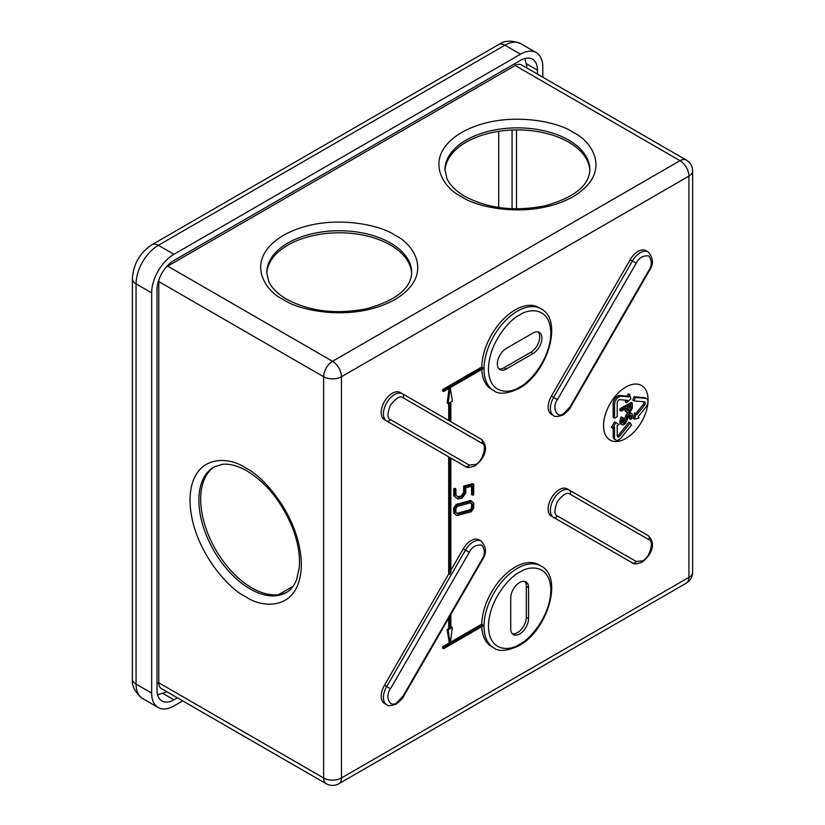 <?xml version="1.0" encoding="UTF-8"?>
<svg xmlns="http://www.w3.org/2000/svg" width="825" height="825" viewBox="0 0 825 825"><rect width="100%" height="100%" fill="white"/><g stroke="black" fill="none" stroke-linecap="round" stroke-linejoin="round"><path stroke-width="1.24" d="M498.64 44.571C504.395 40.394 511.748 40.085 520.688 43.632A31.505 18.191 -60 0 0 504.941 45.2L520.534 54.203L173.941 254.306L158.348 245.303L504.941 45.2A12.602 7.27 -120 0 0 498.64 44.571L152.047 244.674A12.602 7.27 60 0 1 158.348 245.303A31.505 18.191 -60 0 0 136.073 283.882A12.602 7.27 180 0 1 132.382 278.737L132.382 678.954C131.639 686.029 135.042 692.546 142.591 698.528A31.505 18.191 -60 0 1 136.073 684.1A12.602 7.27 180 0 1 132.382 678.954M520.534 54.203A31.505 18.191 -60 0 1 536.281 52.635A31.505 18.191 -60 0 1 542.809 67.062L542.809 77.199M151.666 693.103L136.073 684.1L136.073 283.882L151.666 292.885L151.666 693.103A31.505 18.191 -60 0 0 158.183 707.52A31.505 18.191 -60 0 0 173.941 705.963L182.717 700.889M151.666 292.885A31.505 18.191 -60 0 1 173.941 254.306M177.375 697.806L173.941 699.796A23.946 13.819 -60 0 1 161.968 700.982A23.946 13.819 -60 0 1 157.008 690.02L157.008 289.802A23.946 13.819 -60 0 1 173.941 260.473L520.534 60.369A23.946 13.819 -60 0 1 532.507 59.183A23.946 13.819 -60 0 1 537.467 70.146L537.467 74.116M516.522 208.849L516.522 129.917M512.067 130.03L512.067 208.746M293.143 586.214L278.51 594.66M498.702 131.33L498.702 207.487M411.644 273.549A72.456 41.828 0 0 0 390.452 245.046A72.456 41.828 0 0 0 312.355 235.775A72.456 41.828 0 0 0 266.784 273.549M589.844 170.662A72.456 41.828 0 0 0 568.652 142.168A72.456 41.828 0 0 0 490.555 132.897A72.456 41.828 0 0 0 444.984 170.662M214.748 466.558A72.456 41.828 -120 0 0 204.827 524.906A72.456 41.828 -120 0 0 251.893 587.905A72.456 41.828 -120 0 0 287.183 592.01M158.204 281.882A9.446 5.455 -0 0 0 158.792 281.573L323.627 376.736L323.627 777.985A12.602 7.27 -60 0 0 326.236 783.75L161.401 688.586A12.602 7.27 -60 0 1 158.792 682.811L158.792 281.573A12.602 7.27 -60 0 1 158.936 279.623M541.045 566.022C563.784 577.552 547.161 630.816 518.987 645.676C507.127 651.162 498.723 651.894 493.793 647.862A47.252 27.277 -60 0 1 486.544 609.995A47.252 27.277 -60 0 1 517.419 568.353A47.252 27.277 -60 0 1 541.045 566.022L538.818 564.733A47.252 27.277 120 0 0 515.192 567.074A47.252 27.277 120 0 0 481.779 624.164L450.429 642.273M482.666 624.773A47.252 27.277 120 0 0 482.666 626.134L443.644 648.667L443.644 647.305L482.666 624.773L481.779 624.164M481.81 626.639A47.252 27.277 120 0 0 491.566 646.573L493.793 647.862M481.841 443.242C487.781 444.149 482.398 462.268 475.54 464.444L469.239 465.073L390.483 419.605C387.152 418.502 387.152 413.655 390.483 405.054C396.268 397.856 400.465 395.433 403.085 397.774L481.841 443.242A3.145 2.568 -60 0 0 481.192 439.23L400.207 392.473A15.747 9.096 120 0 0 392.329 393.257A15.747 9.096 120 0 0 382.037 407.137A15.747 9.096 120 0 0 384.46 419.76L448.687 456.844L448.687 574.045L384.46 685.297A15.747 9.096 120 0 0 384.46 703.477L386.688 704.767A15.747 9.096 -60 0 1 386.688 686.575L384.46 685.297M541.045 308.808C563.784 320.347 547.161 373.601 518.987 388.472C507.127 393.958 498.723 394.68 493.793 390.648A47.252 27.277 -60 0 1 486.544 352.791A47.252 27.277 -60 0 1 517.419 311.149A47.252 27.277 -60 0 1 541.045 308.808L538.818 307.519A47.252 27.277 120 0 0 515.192 309.86A47.252 27.277 120 0 0 481.779 366.96L442.674 389.534L442.674 391.081L443.644 391.463L443.644 390.101L442.674 389.534M443.644 390.101L482.666 367.568L481.779 366.96M482.666 367.568A47.252 27.277 120 0 0 482.666 368.93L443.644 391.463M481.81 369.425A47.252 27.277 120 0 0 491.566 389.369L493.793 390.648M463.207 548.893L465.434 550.172A15.747 9.096 -60 0 1 473.313 541.86A15.747 9.096 -60 0 1 481.192 541.076L478.964 539.798A15.747 9.096 120 0 0 471.085 540.571A15.747 9.096 120 0 0 463.207 548.893L450.842 570.322M636.199 561.464A3.145 2.568 120 0 1 632.393 562.908L553.637 517.44A15.747 9.096 -60 0 1 551.224 504.817A15.747 9.096 -60 0 1 561.516 490.937A15.747 9.096 -60 0 1 569.394 490.153L648.141 535.621A3.145 2.568 120 0 1 648.801 539.643C654.741 540.55 649.357 558.669 642.5 560.845L636.199 561.464L557.442 515.996A3.145 2.568 120 0 1 553.637 517.44L632.393 562.908C633.569 564.341 636.714 564.135 641.85 562.279C648.997 557.092 657.927 545.108 648.141 535.621L567.167 488.874A15.747 9.096 120 0 0 559.288 489.648A15.747 9.096 120 0 0 548.996 503.528A15.747 9.096 120 0 0 551.409 516.151L630.166 561.619A15.747 9.096 120 0 0 630.187 561.629M630.166 259.71L632.393 260.999A15.747 9.096 -60 0 1 640.272 252.677A15.747 9.096 -60 0 1 648.141 251.903L645.913 250.614A15.747 9.096 120 0 0 638.045 251.398A15.747 9.096 120 0 0 630.166 259.71L551.409 396.113A15.747 9.096 120 0 0 551.409 414.305L553.637 415.583A15.747 9.096 -60 0 1 553.637 397.403L551.409 396.113M510.737 597.939A12.602 7.27 -60 0 1 519.647 582.502A12.602 7.27 -60 0 1 525.938 581.883A12.602 7.27 -60 0 1 528.557 587.648L528.557 618.513A12.602 7.27 -60 0 1 523.05 631.197A12.602 7.27 -60 0 1 513.346 634.569A12.602 7.27 -60 0 1 510.737 628.805L510.737 597.939M514.996 63.566A9.446 5.455 60 0 1 515.192 65.515A12.602 7.27 -60 0 1 521.482 64.897L686.317 160.06C690.37 162.566 692.474 166.207 692.618 170.971A12.602 7.27 180 0 1 688.927 176.117L688.927 577.366A12.602 7.27 0 0 0 692.618 572.22C692.484 576.923 690.391 580.563 686.317 583.131A12.602 7.27 -120 0 0 688.927 577.366L341.447 777.985L341.447 376.736L688.927 176.117A12.602 7.27 -120 0 0 680.017 160.679L332.537 361.298L167.702 266.135L515.192 65.515L680.017 160.679A12.602 7.27 -60 0 1 686.317 160.06M166.093 267.238A12.602 7.27 -60 0 1 167.702 266.135A9.446 5.455 60 0 0 167.671 265.475M448.687 618.224L448.687 628.609L447.129 629.516L449.243 642.953L442.674 646.748L442.674 648.285L443.644 648.667M448.687 403.208L448.687 420.461M449.109 388.307L447.129 403.167L448.109 403.538L450.223 387.657L452.378 401.074L450.842 401.971L450.842 421.709M448.687 574.045L449.656 574.417L449.656 457.401L463.207 465.228A15.747 9.096 120 0 0 463.227 465.238M450.842 614.501L450.842 628.495L452.378 627.598L451.584 626.938L450.842 627.371M453.76 513.15L456.947 515.573L453.76 513.15L453.76 507.922L456.277 504.353L470.652 500.497L471.498 501.115L473.725 503.095L473.725 508.252L471.281 511.737L456.947 515.573M464.63 486.698L473.725 484.265L472.921 483.636L463.66 486.111L464.63 486.698L464.63 492.958L462.134 496.516L458.628 497.454L455.916 495.041L455.905 489.039L455.101 488.41L453.76 488.761L453.76 495.753L457.947 499.043L453.76 495.753M463.66 486.111L463.66 492.442L461.227 495.907L457.896 496.805M471.58 486.245L471.58 494.732L472.55 495.134L472.55 485.987L465.805 487.792L465.805 492.968L462.371 497.867L457.947 499.043M443.644 647.305L442.674 646.748M452.378 627.598L450.264 643.479L449.243 642.953M450.223 643.5L448.109 630.063L447.129 629.516M448.109 630.063L449.656 629.176L448.687 628.609M449.656 629.176L449.656 616.543M449.656 574.417L450.842 572.375L450.842 458.081M449.656 457.401L448.687 456.844M390.483 419.605A3.145 2.568 120 0 1 386.688 421.039L465.434 466.517A3.145 2.568 -60 0 0 469.239 465.073M449.656 421.028L449.656 402.652L448.109 403.538M632.393 562.908L630.166 561.619L632.393 562.908M454.73 513.593L454.73 508.437L453.76 507.922M454.73 508.437L457.184 504.952L456.277 504.353M457.184 504.952L471.498 501.115M455.905 489.039L454.73 489.349L454.73 496.196M454.73 489.349L453.76 488.761M462.134 496.516L461.227 495.907M464.63 492.958L463.66 492.442M473.725 484.265L473.725 494.814L472.55 495.134M470.817 502.714L472.55 504.25L472.55 508.241L471.034 510.386L457.627 513.975L455.905 512.438L455.905 508.448L457.421 506.302L470.817 502.714M506.282 369.022A12.602 7.27 -60 0 1 499.981 369.641A12.602 7.27 -60 0 1 498.042 359.545A12.602 7.27 -60 0 1 506.282 348.439L533.012 333.011A12.602 7.27 -60 0 1 539.303 332.382A12.602 7.27 -60 0 1 541.241 342.488A12.602 7.27 -60 0 1 533.012 353.585L506.282 369.022L504.054 367.733L530.784 352.306A12.602 7.27 120 0 0 538.673 342.22A12.602 7.27 120 0 0 538.096 331.918M472.55 504.25L471.58 503.807L471.58 507.726L472.55 508.241M470.446 502.807L471.58 503.807M471.034 510.386L470.126 509.788L456.906 513.325M471.58 507.726L470.126 509.788M512.325 633.755A12.602 7.27 120 0 0 521.544 629.104A12.602 7.27 120 0 0 526.329 617.224L526.329 586.358A12.602 7.27 120 0 0 524.731 581.408M498.96 368.827A12.602 7.27 120 0 0 504.054 367.733M625.814 438.518A31.505 18.191 -60 0 1 610.067 440.086A31.505 18.191 -60 0 1 605.241 414.841A31.505 18.191 -60 0 1 625.814 387.08A31.505 18.191 -60 0 1 641.572 385.522A31.505 18.191 -60 0 1 646.398 410.757A31.505 18.191 -60 0 1 625.814 438.518M632.352 403.229L621.215 409.664L621.215 411.201L619.874 410.438L619.874 408.891L631.012 402.456L632.352 403.229L632.352 406.797A4.373 2.527 -60 0 1 629.258 412.149A4.373 2.527 -60 0 1 627.072 412.366A4.373 2.527 -60 0 1 626.175 410.365L624.834 409.118M617.255 436.085A2.516 1.454 120 0 0 617.647 435.909A2.516 1.454 120 0 0 618.544 435.115L628.867 422.276L630.207 423.039L619.874 435.889A2.516 1.454 -60 0 1 618.987 436.683A2.516 1.454 -60 0 1 617.729 436.807A2.516 1.454 -60 0 1 617.203 435.652L617.203 425.535L619.018 424.483L614.532 421.895L611.387 427.35L612.717 428.123L614.532 427.072L614.532 437.198L613.192 436.425L613.192 427.845M630.207 423.039L631.538 424.947L621.215 437.786A6.301 3.64 -60 0 1 618.987 439.766A6.301 3.64 -60 0 1 615.842 440.076A6.301 3.64 -60 0 1 614.532 437.198M622.555 422.287A2.145 1.238 120 0 0 622.731 422.204A2.145 1.238 120 0 0 624.082 420.451L625.608 416.068A4.022 2.32 -60 0 1 630.166 412.593L631.496 413.366A4.022 2.32 120 0 0 626.938 416.842L625.422 421.224A2.145 1.238 -60 0 1 624.061 422.978A2.145 1.238 -60 0 1 622.988 423.081A2.145 1.238 -60 0 1 622.566 421.864A7.827 4.517 -60 0 1 623.535 417.945L621.101 416.924A9.714 5.61 -60 0 0 619.905 421.657L621.235 422.421A9.714 5.61 120 0 1 622.442 417.698L621.101 416.924M630.991 416.017A9.364 5.404 -60 0 1 630.496 419.152L629.166 418.378A9.364 5.404 120 0 0 629.661 415.243L630.991 416.017A2.135 1.238 -60 0 0 630.558 414.996A2.135 1.238 -60 0 0 628.134 416.852L626.608 421.224A4.032 2.331 -60 0 1 624.061 424.514A4.032 2.331 -60 0 1 622.05 424.72A4.032 2.331 -60 0 1 621.235 422.421M627.547 410.004A2.475 1.433 120 0 0 627.928 409.829A2.475 1.433 120 0 0 629.681 406.797L631.012 407.571A2.475 1.433 -60 0 1 629.258 410.603A2.475 1.433 -60 0 1 628.021 410.726A2.475 1.433 -60 0 1 627.505 409.592L627.505 407.571L631.012 405.549L631.012 407.571M627.072 412.366L625.742 411.593A4.373 2.527 -60 0 1 624.834 409.592M615.842 440.076L614.501 439.302A6.301 3.64 -60 0 1 613.192 436.425M634.054 396.701L635.394 397.475L634.054 400.919L632.723 400.146L634.054 396.701L644.377 397.629A6.301 3.64 -60 0 1 645.305 397.918L646.645 398.681A6.301 3.64 -60 0 1 645.717 407.313L638.127 416.749L639.035 418.038L634.734 419.193L633.394 418.419L634.549 412.789L635.889 413.562L634.734 419.193M635.879 413.552L643.046 404.642A2.516 1.454 120 0 0 643.861 401.796M613.192 403.755L614.532 404.528L614.532 418.296L613.192 417.522L613.192 403.755A6.301 3.64 -60 0 1 619.874 395.443L627.474 396.113L628.372 393.783L629.712 394.556L628.805 396.887L627.474 396.113M614.532 418.296L617.203 416.749L617.203 402.982A2.516 1.454 -60 0 1 619.874 399.661L627.474 400.331L626.567 402.672L625.226 401.899L625.886 400.197M622.05 424.72L620.709 423.947A4.032 2.331 -60 0 1 619.905 421.657M621.215 409.664L619.874 408.891M621.215 411.201L626.175 408.344L626.175 410.365M615.873 422.668L612.717 428.123M634.054 400.919L644.377 401.847A2.516 1.454 -60 0 1 644.748 401.961A2.516 1.454 -60 0 1 644.377 405.405L636.787 414.851L635.889 413.562M644.377 397.629L645.717 398.403A6.301 3.64 -60 0 1 646.645 398.681M645.717 398.403L635.394 397.475M626.567 402.672L630.867 398.857L629.712 394.556M628.805 396.887L621.215 396.206L619.874 395.443M614.532 404.528A6.301 3.64 -60 0 1 621.215 396.206M630.496 419.152L631.733 419.017A11.251 6.497 120 0 0 632.332 415.274A4.022 2.32 120 0 0 631.496 413.366M623.535 417.945L622.442 417.698M537.467 70.146L526.659 63.907M163.133 693.557L173.941 699.796M283.532 299.578C297.577 310.272 352.925 322.936 394.907 299.578C435.363 275.333 413.428 243.385 394.907 235.269C380.851 224.575 325.504 211.912 283.532 235.269C243.066 259.504 265 291.462 283.532 299.578M390.452 242.983A72.456 41.828 180 0 1 411.665 272.57C411.087 288.307 396.227 300.331 367.073 308.643C336.724 314.676 309.932 311.551 286.677 299.258C277.478 293.782 271.456 287.76 268.63 281.181L266.764 272.57A72.456 41.828 180 0 1 311.489 233.918A72.456 41.828 180 0 1 390.452 242.983M461.732 196.69C475.778 207.384 531.125 220.048 573.107 196.69C613.563 172.456 591.628 140.498 573.107 132.392C559.051 121.698 503.704 109.034 461.732 132.392C421.266 156.626 443.2 188.574 461.732 196.69M568.652 140.106A72.456 41.828 180 0 1 589.865 169.682C589.287 185.429 574.427 197.453 545.273 205.755C514.924 211.798 488.132 208.673 464.877 196.381C455.678 190.905 449.656 184.882 446.83 178.293L444.964 169.682A72.456 41.828 180 0 1 489.689 131.041A72.456 41.828 180 0 1 568.652 140.106M245.664 596.65C261.948 608.633 300.589 611.655 301.352 564.496C300.589 516.471 261.948 474.87 245.664 468.043C229.371 456.06 190.73 453.038 189.977 500.198C190.73 548.233 229.371 589.834 245.664 596.65M286.347 592.525A72.456 41.828 60 0 1 250.119 588.937A72.456 41.828 60 0 1 202.785 525.092A72.456 41.828 60 0 1 213.892 467.032L222.286 464.341C229.402 463.495 237.621 465.692 246.964 470.931C266.619 483.007 281.789 501.951 292.473 527.763C298.031 542.376 300.29 555.658 299.248 567.61L296.598 579.635C294.174 585.74 290.761 590.04 286.347 592.525M519.647 572.22C528.763 565.507 550.399 563.815 550.832 590.226C550.399 617.121 528.763 640.417 519.647 644.232C510.52 650.946 488.885 652.637 488.462 626.227C488.885 599.332 510.52 576.036 519.647 572.22M403.085 696.053L396.784 702.704C389.936 708.438 384.543 696.537 390.483 688.772L386.688 686.575L465.434 550.172L469.239 552.368C471.859 547.006 476.056 544.583 481.841 545.098C485.172 549.842 485.172 554.689 481.841 559.649L403.085 696.053L403.59 696.341L482.336 559.938L481.841 559.649M519.647 315.006C528.763 308.292 550.399 306.601 550.832 333.011C550.399 359.906 528.763 383.202 519.647 387.028C510.52 393.742 488.885 395.423 488.462 369.022C488.885 342.117 510.52 318.821 519.647 315.006M648.801 270.466L570.044 406.869L563.743 413.521C556.885 419.265 551.502 407.364 557.442 399.599L553.637 397.403L632.393 260.999L636.199 263.196C638.818 257.823 643.015 255.399 648.801 255.915C652.132 260.659 652.132 265.516 648.801 270.466L649.296 270.755C653.823 264.134 653.441 257.854 648.141 251.903M686.317 583.131L338.838 783.75A12.602 7.27 60 0 0 341.447 777.985A12.602 7.27 0 0 1 323.627 777.985L158.792 682.811A9.446 5.455 180 0 1 157.008 683.626M463.207 465.228L386.688 421.039A15.747 9.096 -60 0 1 384.264 408.416A15.747 9.096 -60 0 1 394.556 394.546A15.747 9.096 -60 0 1 402.435 393.762L481.192 439.23L402.435 393.762A3.145 2.568 -60 0 1 403.085 397.774M567.167 488.874L569.394 490.153A3.145 2.568 -60 0 1 570.044 494.175L648.801 539.643M157.585 694.753L165.743 692.288A9.446 5.455 -120 0 0 166.588 691.577M524.927 58.503L526.866 66.804A9.446 5.455 180 0 1 526.68 67.887M323.627 376.736A12.602 7.27 -60 0 1 332.537 361.298A12.602 7.27 60 0 1 341.447 376.736A12.602 7.27 180 0 1 323.627 376.736M390.483 688.772L469.239 552.368M481.192 439.23L481.192 439.23C490.968 448.718 482.037 460.701 474.891 465.888C469.755 467.734 466.61 467.94 465.434 466.517M557.442 515.996C554.111 514.893 554.111 510.046 557.442 501.445C563.227 494.257 567.425 491.834 570.044 494.175M570.044 406.869L570.549 407.158L649.296 270.755M557.442 399.599L636.199 263.196M526.329 586.358L528.557 587.648M528.557 618.513L526.329 617.224M530.784 352.306L533.012 353.585M619.874 435.889L618.544 435.115M644.377 405.405L643.046 404.642M625.608 416.068L626.938 416.842M625.422 421.224L624.082 420.451M152.047 244.674C139.858 252.78 133.299 264.134 132.382 278.737M536.281 52.635L520.688 43.632M158.183 707.52L142.591 698.528M386.688 704.767C387.709 706.21 390.854 705.994 396.134 704.148C400.96 700.239 403.435 697.641 403.59 696.341M553.637 415.583C554.658 417.027 557.813 416.821 563.093 414.965C567.909 411.067 570.395 408.468 570.549 407.158M400.207 392.473L402.435 393.762M166.774 691.69L165.743 692.288M526.866 66.804L526.866 68.001M692.618 170.971L692.618 572.22M326.236 783.75C330.382 785.988 334.579 785.988 338.838 783.75M482.336 559.938C486.874 553.317 486.482 547.027 481.192 541.076"/></g></svg>
